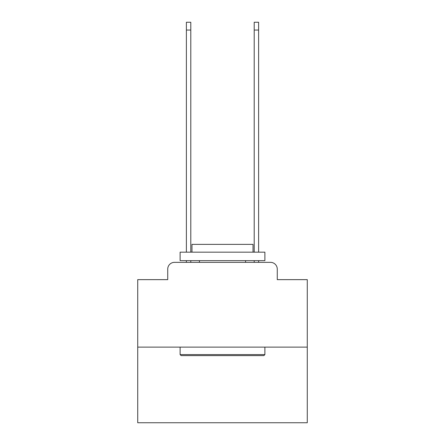 <?xml version="1.0" encoding="UTF-8"?>
<svg xmlns="http://www.w3.org/2000/svg" width="445" height="445" viewBox="0 0 445 445"><rect width="100%" height="100%" fill="white"/><g stroke="black" fill="none" stroke-linecap="round" stroke-linejoin="round"><path stroke-width="0.67" d="M167.732 269.13L167.732 279.644L167.732 269.13A6.781 6.781 0 0 1 174.512 262.344L186.383 262.344L186.383 260.653M307.278 347.128L137.722 347.128L137.722 422.75L307.278 422.75L307.278 279.644L277.268 279.644L277.268 269.13A6.781 6.781 0 0 0 270.488 262.344L174.512 262.344M137.722 347.128L137.722 279.644L167.732 279.644M190.794 260.653L190.794 262.344L196.05 262.344M248.95 262.344L254.206 262.344L254.206 260.653M258.617 260.653L258.617 262.344L270.488 262.344M277.268 279.644L277.268 269.13M263.874 355.605L181.126 355.605L180.108 354.587L264.892 354.587L263.874 355.605M180.108 252.17L264.892 252.17L264.892 260.653L180.108 260.653L180.108 252.17M253.021 252.17L253.021 244.372L191.979 244.372L191.979 252.17M180.108 347.128L180.108 354.587M264.892 347.128L264.892 354.587M199.438 260.653L199.438 262.344M245.562 260.653L245.562 262.344M186.383 252.17L186.383 22.25L190.794 22.25L190.794 252.17M254.206 252.17L254.206 22.25L258.617 22.25L258.617 252.17M186.383 30.049L190.794 30.049M258.617 30.049L254.206 30.049"/></g></svg>
